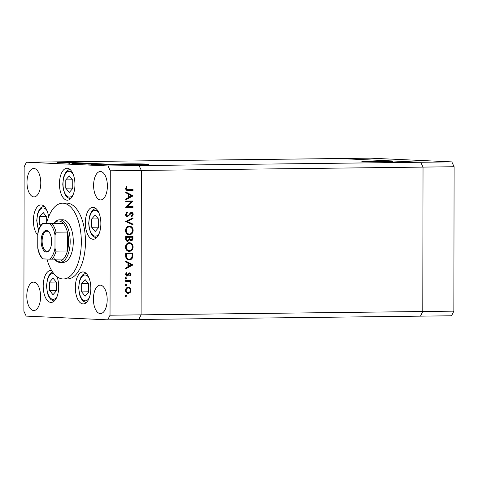 <?xml version="1.0" encoding="UTF-8"?>
<svg xmlns="http://www.w3.org/2000/svg" width="478" height="478" viewBox="0 0 478 478"><rect width="100%" height="100%" fill="white"/><g stroke="black" fill="none" stroke-linecap="round" stroke-linejoin="round"><path stroke-width="0.72" d="M53.028 278.148L49.539 282.134L49.527 290.421L52.998 294.723L56.488 290.738L56.506 282.45L53.028 278.148M56.488 290.337L49.527 290.421M56.183 282.056L49.539 282.134M46.689 222.814L46.701 216.887L43.223 212.585L39.734 216.57L39.722 224.857L40.528 225.855M41.192 224.839L39.722 224.857M46.378 216.492L39.734 216.57M65.773 188.165L69.25 192.467L72.734 188.487L72.752 180.2L69.274 175.898L65.791 179.877L65.773 188.165L72.734 188.081M72.429 179.8L65.791 179.877M91.692 227.235L95.164 231.537L98.653 227.558L98.671 219.271L95.194 214.969L91.71 218.948L91.692 227.235L98.653 227.152M98.349 218.87L91.71 218.948M85.138 296.193L88.621 292.207L88.639 283.92L85.162 279.618L81.678 283.603L81.66 291.891L85.138 296.193M88.621 291.807L81.66 291.891M88.316 283.526L81.678 283.603M363.782 161.51A15.583 0.382 -179.9 0 1 361.828 161.319A15.583 0.382 -179.9 0 1 373.509 160.972A15.583 0.382 -179.9 0 1 391.04 161.188A15.583 0.382 -179.9 0 1 392.994 161.379A15.583 0.382 -179.9 0 1 381.313 161.725A15.583 0.382 -179.9 0 1 363.782 161.51M146.638 164.074A15.583 0.382 0.1 0 0 129.108 163.858A15.583 0.382 0.1 0 0 117.427 164.205A15.583 0.382 0.1 0 0 119.386 164.39A15.583 0.382 0.1 0 0 136.917 164.605A15.583 0.382 0.1 0 0 148.592 164.259A15.583 0.382 0.1 0 0 146.638 164.074M451.812 161.893L454.1 166.732L453.849 311.154L451.543 315.785L138.793 319.471L141.1 314.847L141.351 170.425L139.062 165.585L451.812 161.893L370.277 158.158L339.207 158.529L420.742 162.257L423.03 167.103L422.779 311.519L420.473 316.149L422.779 311.519L423.03 167.103L420.742 162.257L339.207 158.529L57.527 161.851L139.062 165.585L107.992 165.95L26.457 162.215L24.151 166.846L23.9 311.268L26.188 316.107L107.723 319.842L110.03 315.211L110.281 170.789L107.992 165.95M454.1 166.732L110.281 170.789M453.849 311.154L110.03 315.211M60.097 262.428L63.198 262.392A21.313 10.331 -90.7 0 0 73.283 241.551A21.313 10.331 -90.7 0 0 62.696 219.766L59.589 219.802A21.313 10.331 89.3 0 1 70.176 241.587A21.313 10.331 89.3 0 1 60.097 262.428A21.313 10.331 89.3 0 1 54.534 259.196M46.94 259.058A37.893 18.373 -90.7 0 0 63.395 278.967A37.893 18.373 -90.7 0 0 81.326 241.916A37.893 18.373 -90.7 0 0 62.504 203.186A37.893 18.373 -90.7 0 0 46.575 223.25M63.395 278.967L67.535 278.919A37.893 18.373 -90.7 0 0 85.466 241.868A37.893 18.373 -90.7 0 0 66.645 203.138L62.504 203.186M90.832 288.288A15.983 7.75 -90.7 0 0 82.891 271.946A15.983 7.75 -90.7 0 0 75.327 287.577A15.983 7.75 -90.7 0 0 83.268 303.918A15.983 7.75 -90.7 0 0 90.832 288.288M51.69 270.578A15.983 7.75 -90.7 0 0 50.758 270.476A15.983 7.75 -90.7 0 0 43.193 286.107A15.983 7.75 -90.7 0 0 51.134 302.443A15.983 7.75 -90.7 0 0 58.692 286.812A15.983 7.75 -90.7 0 0 56.984 276.684M48.601 216.857A15.983 7.75 -90.7 0 0 40.953 204.913A15.983 7.75 -90.7 0 0 33.388 220.543A15.983 7.75 -90.7 0 0 37.774 235.17M74.944 184.562A15.983 7.75 -90.7 0 0 67.004 168.22A15.983 7.75 -90.7 0 0 59.439 183.851A15.983 7.75 -90.7 0 0 67.38 200.192A15.983 7.75 -90.7 0 0 74.944 184.562M100.864 223.632A15.983 7.75 -90.7 0 0 92.923 207.291A15.983 7.75 -90.7 0 0 85.359 222.921A15.983 7.75 -90.7 0 0 93.3 239.263A15.983 7.75 -90.7 0 0 100.864 223.632M107.383 186.05A14.209 6.889 -90.7 0 0 100.326 171.524A14.209 6.889 -90.7 0 0 93.604 185.416A14.209 6.889 -90.7 0 0 100.661 199.941A14.209 6.889 -90.7 0 0 107.383 186.05M40.576 296.641A14.209 6.889 -90.7 0 0 33.52 282.116A14.209 6.889 -90.7 0 0 26.798 296.007A14.209 6.889 -90.7 0 0 33.854 310.533A14.209 6.889 -90.7 0 0 40.576 296.641M107.186 299.688A14.209 6.889 -90.7 0 0 100.129 285.163A14.209 6.889 -90.7 0 0 93.407 299.061A14.209 6.889 -90.7 0 0 100.464 313.58A14.209 6.889 -90.7 0 0 107.186 299.688M40.779 182.996A14.209 6.889 -90.7 0 0 33.717 168.471A14.209 6.889 -90.7 0 0 26.995 182.369A14.209 6.889 -90.7 0 0 34.052 196.888A14.209 6.889 -90.7 0 0 40.779 182.996M131.456 201.758L125.762 201.824L125.762 201.083L133.015 200.993L127.297 206.693L133.004 206.627L133.004 207.368L125.75 207.452L131.456 201.758L125.762 201.794M127.297 216.773L127.512 216.785C126.294 216.63 125.642 215.847 125.553 214.437L127.142 211.903L127.507 212.596L126.3 214.431L127.524 216.038L128.235 215.733L130.38 212.859L131.486 212.381C132.543 212.495 133.111 213.17 133.177 214.401L131.946 216.624L131.498 215.954L132.43 214.329L131.516 213.122L127.387 216.779M126.73 212.184L126.933 212.573L125.726 214.401L126.903 216.008L127.524 216.038M125.726 221.475L132.986 217.783L132.98 218.577L127.262 221.41L132.974 224.104L132.974 224.899L125.726 221.475M129.311 226.112C131.641 226.309 132.92 227.725 133.147 230.366C132.956 233.067 131.683 234.549 129.335 234.823C127.005 234.614 125.732 233.18 125.529 230.521C125.732 227.863 126.993 226.393 129.311 226.112L129.544 226.112M129.281 242.681C131.611 242.878 132.89 244.3 133.117 246.941C132.926 249.641 131.653 251.123 129.305 251.392C126.975 251.189 125.708 249.755 125.499 247.096C125.702 244.437 126.963 242.967 129.281 242.681L129.52 242.687M125.66 261L132.902 264.949L125.642 268.857L125.648 268.05L127.973 266.802L127.979 263.043L125.66 261.813L125.66 261M125.505 295.792L126.108 295.093L126.712 295.774L126.108 296.474L125.505 295.792M107.723 319.842L138.793 319.471L141.1 314.847L141.351 170.425L139.062 165.585L57.527 161.851L26.457 162.215M128.247 287.206L130.124 288.013L130.996 290.313L130.124 292.626L128.235 293.474C126.556 293.319 125.654 292.285 125.517 290.379C125.654 288.461 126.568 287.403 128.247 287.206L128.427 287.212M125.523 285.061L126.132 284.362L126.73 285.049L126.126 285.742L125.523 285.061M125.624 281.291L125.624 280.544L130.924 280.484L130.918 281.225L130.141 281.237L131.014 282.701L130.829 283.352L129.221 281.381L125.624 281.291M125.535 278.369L126.138 277.67L126.742 278.357L126.138 279.05L125.535 278.369M129.64 272.848L131.026 274.366L130.267 275.925L129.819 275.424L130.375 274.372L129.663 273.595L127.889 275.776L127.07 276.069L125.541 274.312L126.264 272.574L126.754 273.058L126.192 274.264L127.046 275.322L128.821 273.135L129.747 272.854M128.707 259.871L129.191 259.895C126.861 259.763 125.684 258.371 125.666 255.706L125.672 253.137L132.92 253.053L132.651 257.355C131.988 259.046 130.835 259.889 129.191 259.895L128.929 259.889M130.924 240.739L129.604 239.807L127.751 241.426C126.413 241.253 125.726 240.38 125.696 238.803L125.702 236.562L132.95 236.479L132.95 238.098C133.027 239.633 132.424 240.518 131.145 240.751L131.02 240.745M125.78 191.947L133.021 195.896L125.768 199.804L125.768 198.997L128.092 197.743L128.098 193.99L125.78 192.754L125.78 191.947M132.46 189.635L132.46 190.346L128.134 190.429C126.682 190.674 125.839 190.041 125.6 188.529L126.437 186.522L126.999 186.952L126.341 188.559C126.604 189.521 127.226 189.891 128.212 189.682L133.033 189.629L133.033 190.369L127.542 190.423M127.154 189.652L128.212 189.682M68.569 162.92L62.516 162.974L68.569 162.968M71.915 163.303L76.456 163.183L71.915 163.303M68.808 163.273L69.173 163.285M69.878 163.207L69.549 163.291M72.411 163.422L81.362 163.416L72.411 163.422M76.611 163.625L84.2 163.536L76.038 163.578M84.2 163.643L84.791 163.59M84.648 163.996L92.236 163.906L84.074 163.942M92.236 164.014L92.834 163.96M91.579 164.301L100.786 164.307L91.579 164.301M105.686 164.952L111.165 164.892L105.262 164.916M101.42 164.755L107.664 164.737L101.42 164.755M101.354 164.522L97.823 164.552L101.228 164.575M96.843 164.169L87.767 164.127L96.891 164.157M85.233 163.811L79.724 163.763L85.281 163.799M87.761 163.781L87.241 163.793M58.083 162.771L67.29 162.771L58.083 162.771M57.002 162.687L64.614 162.651L57.002 162.717M109.564 164.976L106.331 164.946L109.564 164.994M110.818 164.976L110.514 164.898M106.331 164.976L106.014 164.97M97.285 164.39L99.346 164.324L97.285 164.42M94.632 164.068L88.872 164.133L94.632 164.068M90.211 164.032L85.377 163.984L90.211 164.032M91.979 164.02L91.513 163.912M85.377 164.02L84.899 164.008M87.08 163.721L84.271 163.727L86.865 163.793M81.344 163.829L84.51 163.739M84.433 163.781L81.344 163.793M82.168 163.661L77.34 163.619L82.168 163.685M83.943 163.655L83.471 163.548M77.34 163.655L76.862 163.637M63.789 162.855L65.85 162.789L63.789 162.884M125.535 295.069L126.712 295.774M126.138 295.751L125.535 296.45M127.674 287.182L130.124 288.013M129.55 287.989L130.422 290.283L130.996 290.313M130.422 290.283L129.55 292.596L130.124 292.626M129.55 292.596L127.662 293.45M127.901 287.935L127.668 287.923C126.395 288.073 125.702 288.879 125.589 290.337C125.696 291.795 126.383 292.584 127.662 292.703L128.235 292.733C129.514 292.584 130.219 291.777 130.345 290.319C130.225 288.861 129.52 288.073 128.241 287.953C126.969 288.103 126.276 288.909 126.168 290.367C126.27 291.825 126.957 292.614 128.235 292.733M125.589 290.337L126.168 290.367M125.553 284.338L126.73 285.049M126.156 285.019L125.553 285.719M130.351 280.49L130.345 281.201L130.918 281.225M129.568 281.207L130.434 282.677L131.014 282.701M130.434 282.677L130.255 283.329M128.373 281.279L125.624 281.255M125.565 277.646L126.742 278.357M126.168 278.327L125.565 279.027M129.066 272.824L130.452 274.336L131.026 274.366M130.452 274.336L129.693 275.896M129.185 273.804L129.663 273.595M128.606 273.78L128.062 274.647L128.636 274.677M128.062 274.647L127.315 275.746L127.889 275.776M127.315 275.746L126.497 276.039M126.007 272.86L126.754 273.058M126.18 273.034L125.618 274.241L126.192 274.264M125.618 274.241L126.467 275.298L127.046 275.322M125.66 261.275L132.902 264.842M132.328 264.818L132.902 264.949M132.328 264.926L125.648 268.522M128.719 263.438L128.146 263.408L128.14 266.371L131.486 264.908L128.719 263.438L128.719 266.395M132.346 253.059L132.077 257.331L132.651 257.355M132.077 257.331C131.414 259.016 130.261 259.865 128.618 259.871M126.019 257.164L126.592 257.188C127.058 258.514 127.925 259.172 129.197 259.148C130.566 259.13 131.492 258.389 131.97 256.937L132.179 253.806L125.839 253.848L126.019 257.164C126.485 258.49 127.351 259.142 128.624 259.124M132.179 253.806L126.413 253.872L126.592 257.188M125.839 253.848L126.413 253.872M128.403 259.118L129.197 259.148M128.707 242.657C131.038 242.854 132.316 244.27 132.543 246.917L133.117 246.941M132.543 246.917C132.352 249.612 131.08 251.099 128.731 251.368M129.06 243.416L128.713 243.398C126.831 243.649 125.816 244.861 125.666 247.03C125.804 249.235 126.825 250.43 128.731 250.621M129.305 250.651C131.193 250.4 132.221 249.175 132.376 246.989C132.209 244.802 131.181 243.619 129.287 243.427C127.405 243.678 126.389 244.885 126.24 247.06C126.377 249.259 127.399 250.46 129.305 250.651L128.54 250.621M125.666 247.03L126.24 247.06M132.376 236.485L132.376 238.068C132.454 239.609 131.85 240.494 130.572 240.721M127.178 241.402L129.03 239.783L129.604 239.807M125.869 238.331L126.443 238.355C126.312 239.633 126.748 240.404 127.751 240.685L129.048 239.311L129.138 237.267L125.869 237.273L125.869 238.331C125.738 239.603 126.174 240.38 127.178 240.655L127.68 240.679M127.751 240.685L127.178 240.655M129.305 237.733L129.885 237.757C129.747 238.994 130.165 239.741 131.133 240.004L132.203 238.241L132.209 237.231L129.311 237.231L129.305 237.733C129.174 238.964 129.592 239.717 130.56 239.98L131.014 239.998M131.133 240.004L130.56 239.98M129.311 237.231L129.885 237.255L129.885 237.757M132.209 237.231L129.885 237.255M125.869 237.273L126.443 237.297L126.443 238.355M129.138 237.267L126.443 237.297M128.737 226.082C131.062 226.279 132.34 227.701 132.573 230.342L133.147 230.366M132.573 230.342C132.382 233.043 131.109 234.525 128.755 234.794M129.09 226.841L128.737 226.829C126.861 227.074 125.845 228.287 125.696 230.462C125.834 232.661 126.855 233.856 128.761 234.053M129.335 234.077C131.223 233.826 132.245 232.607 132.406 230.414C132.239 228.233 131.205 227.044 129.317 226.853C127.435 227.104 126.419 228.311 126.27 230.486C126.407 232.684 127.429 233.885 129.335 234.077L128.57 234.047M125.696 230.462L126.27 230.486M132.406 218.064L132.406 218.554L132.98 218.577M132.406 218.554L126.688 221.38L127.262 221.41M126.688 221.38L132.974 224.104M132.4 224.074L132.4 224.63M126.933 212.573L127.507 212.596M125.726 214.401L126.3 214.431M126.951 216.014L127.447 216.038M130.912 212.351C131.97 212.471 132.537 213.146 132.603 214.377L133.177 214.401M132.603 214.377L131.372 216.6M130.578 213.678L130.004 213.654L130.942 213.098L131.516 213.122M130.004 213.654L129.281 214.777L129.855 214.801M129.281 214.777L126.939 216.755M132.436 201.005L133.009 201.148M132.436 201.124L126.724 206.669L127.297 206.693M132.43 206.633L132.43 207.344L133.004 207.368M132.43 207.344L125.75 207.422M125.78 192.222L133.021 195.789M132.448 195.765L133.021 195.896M132.448 195.872L125.768 199.469M128.845 194.385L128.265 194.355L128.265 197.318L131.611 195.849L128.845 194.385L128.839 197.342M132.46 190.346L133.033 190.369M126.24 186.779L126.999 186.952M126.425 186.922L125.875 187.991L126.449 188.015M125.875 187.991L125.768 188.535L126.341 188.559M125.768 188.535C126.031 189.491 126.652 189.868 127.638 189.658M41.156 241.031A10.773 5.222 89.3 0 1 43.862 231.734A10.773 5.222 89.3 0 1 49.168 232.272A10.773 5.222 89.3 0 1 51.606 241.51A10.773 5.222 89.3 0 1 49.383 250.203A10.773 5.222 89.3 0 1 43.958 250.729A10.773 5.222 89.3 0 1 41.156 241.031M49.389 232.577A10.068 4.882 -90.7 0 0 46.88 231.203A10.068 4.882 -90.7 0 0 42.118 241.043A10.068 4.882 -90.7 0 0 47.119 251.326A10.068 4.882 -90.7 0 0 49.593 249.892M54.181 258.67A20.13 9.757 -90.7 0 0 63.371 259.094A20.13 9.757 -90.7 0 0 67.404 250.992A20.13 9.757 -90.7 0 0 68.569 241.575A20.13 9.757 -90.7 0 0 67.434 232.051A20.13 9.757 -90.7 0 0 63.431 223.579L54.241 223.16L43.211 223.369A18.947 9.184 -90.7 0 0 37.78 234.286L37.756 247.467A18.947 9.184 -90.7 0 0 43.151 258.885L49.545 259.178A18.947 9.184 -90.7 0 0 54.982 248.255L55.006 235.074A18.947 9.184 -90.7 0 0 49.61 223.662L42.853 223.292M49.61 223.662L63.431 223.579A20.13 9.757 -90.7 0 0 54.241 223.16M54.982 248.255L56.01 251.123L67.404 250.992L67.434 232.051L56.046 232.183L55.006 235.074M54.11 223.16A21.313 10.331 89.3 0 1 59.589 219.802M37.78 234.286L37.935 232.666C38.879 228.562 40.397 225.443 42.482 223.31M42.417 258.825C40.343 256.531 38.837 253.274 37.899 249.062L37.756 247.467M43.151 258.885L42.793 258.807M63.371 259.094L49.545 259.178M53.895 273.691A12.906 6.256 -90.7 0 0 46.754 286.149A12.906 6.256 -90.7 0 0 50.423 298.081A12.906 6.256 -90.7 0 0 57.145 296.294M47.107 210.918A12.906 6.256 -90.7 0 0 40.499 209.137A12.906 6.256 -90.7 0 0 36.949 220.585A12.906 6.256 -90.7 0 0 38.754 229.763M73.158 174.231A12.906 6.256 -90.7 0 0 66.149 172.863A12.906 6.256 -90.7 0 0 63.831 190.387A12.906 6.256 -90.7 0 0 72.369 195.502A12.906 6.256 -90.7 0 0 73.391 194.038M99.077 213.302A12.906 6.256 -90.7 0 0 92.069 211.933A12.906 6.256 -90.7 0 0 89.75 229.458A12.906 6.256 -90.7 0 0 98.289 234.573A12.906 6.256 -90.7 0 0 99.31 233.109M89.045 277.951A12.906 6.256 -90.7 0 0 82.437 276.17A12.906 6.256 -90.7 0 0 78.888 287.619A12.906 6.256 -90.7 0 0 82.557 299.551A12.906 6.256 -90.7 0 0 89.278 297.764M126.831 281.243L127.405 281.267M132.346 254.696L132.92 254.726M125.839 254.798L126.413 254.822M132.376 238.068L132.95 238.098M56.01 251.123A20.13 9.757 89.3 0 1 51.977 259.225M52.042 223.716A20.13 9.757 89.3 0 1 56.046 232.183M52.616 272.006L50.674 273.291L48.786 275.824L47.364 279.475L46.515 286.125L47.495 293.42L49.073 297.202L50.973 299.622L54.11 301.17M43.958 206.12L40.839 207.757L38.987 210.248L37.565 213.893L36.716 220.561L38.581 230.294M70.009 169.427L68.665 169.839L66.382 171.596L65.074 173.496L63.586 177.302L62.767 184.209L63.293 189.312L65.289 194.905L67.201 197.354L70.356 198.914M95.929 208.498L94.584 208.91L92.302 210.667L90.993 212.567L89.506 216.373L88.687 223.28L89.207 228.382L91.208 233.975L93.12 236.425L96.275 237.99M85.897 273.153L82.778 274.79L80.925 277.282L79.503 280.927L78.655 287.595L79.635 294.89L81.206 298.672L83.112 301.092L86.243 302.64"/></g></svg>
